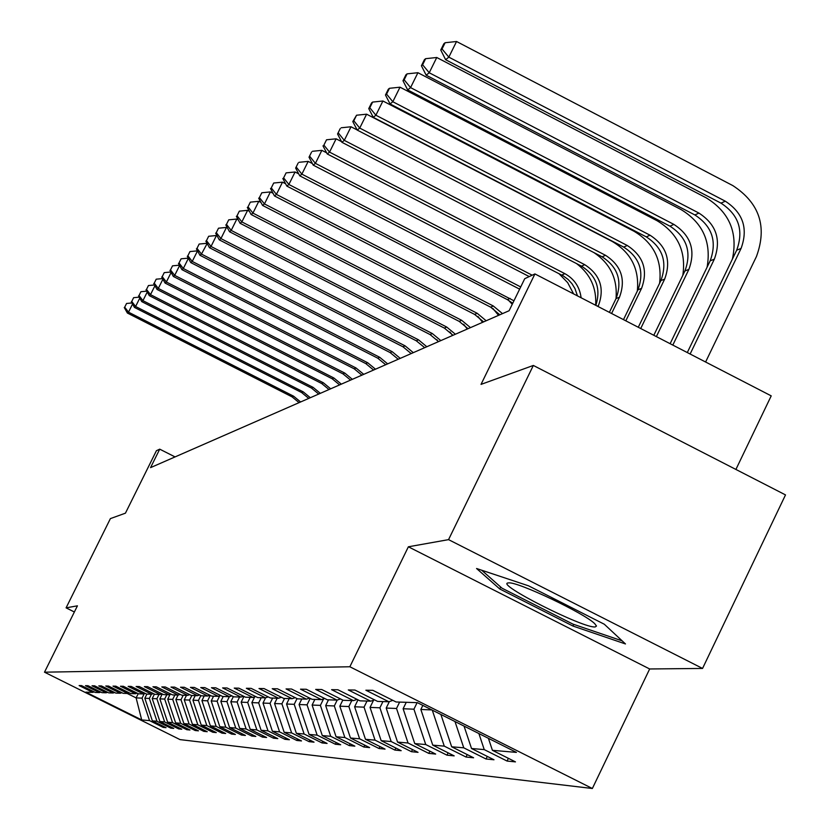 <?xml version="1.0" encoding="UTF-8"?>
<svg xmlns="http://www.w3.org/2000/svg" width="830" height="830" viewBox="0 0 830 830"><rect width="100%" height="100%" fill="white"/><g stroke="black" fill="none" stroke-linecap="round" stroke-linejoin="round"><path stroke-width="1.25" d="M735.909 469.448L771.215 395.869L534.925 273.931L524.736 278.683L509.101 310.731L150.562 467.632L159.723 449.165L156.424 450.7L125.434 513.168L110.39 518.615L66.089 607.851L74.368 611.99M702.553 668.441L785.502 494.908L533.337 365.449L448.553 539.635L408.37 546.794L349.855 666.76L592.361 788.5L649.662 668.97L702.553 668.441L448.553 539.635M349.855 666.76L44.498 672.186L180.027 739.613L592.361 788.5M141.702 719.932L149.545 720.616L163.147 727.381L166.052 727.671L152.378 720.855L156.974 721.26L170.783 728.128L173.781 728.429L159.889 721.509L164.631 721.924L178.657 728.906L181.749 729.207L167.639 722.183L172.536 722.608L186.781 729.695L189.966 730.006L175.638 722.878L180.691 723.314L195.164 730.514L198.463 730.836L183.897 723.594L189.116 724.04L203.827 731.365L207.23 731.697L192.436 724.331L197.831 724.798L212.771 732.236L216.298 732.589L201.254 725.088L206.836 725.576L222.025 733.149L225.667 733.502L210.374 725.887L216.153 726.385L231.601 734.083L235.378 734.457L219.815 726.696L225.791 727.215L241.509 735.058L245.421 735.442L229.588 727.547L235.782 728.086L251.781 736.065L255.827 736.459L239.714 728.429L246.137 728.979L262.415 737.102L266.617 737.517L250.214 729.331L256.875 729.912L273.454 738.181L277.801 738.607L261.108 730.276L268.017 730.877L284.908 739.302L289.421 739.748L272.416 731.261L279.586 731.873L296.798 740.464L301.498 740.931L284.161 732.278L291.62 732.921L309.154 741.678L314.041 742.155L296.372 733.336L304.122 734L322.009 742.933L327.093 743.431L309.071 734.436L317.153 735.131L335.393 744.251L340.694 744.769L322.299 735.577L330.714 736.303L349.337 745.61L354.856 746.149L336.088 736.77L344.865 737.528L363.872 747.031L369.63 747.602L350.468 738.015L359.629 738.814L379.04 748.515L385.058 749.106L365.48 739.312L375.046 740.142L394.883 750.071L401.17 750.683L381.167 740.671L391.169 741.543L411.452 751.69L418.03 752.333L397.57 742.093L408.049 743.006L428.799 753.391L435.677 754.065L414.751 743.587L425.738 744.541L446.965 755.165L454.186 755.881L432.762 745.143L444.278 746.139L466.024 757.033L473.598 757.78L451.665 746.782L463.763 747.83L486.027 758.994L493.995 759.772L471.523 748.504L484.243 749.604L507.078 761.058L515.461 761.878L492.408 750.31L516.447 752.395L417.376 702.657L396.086 701.983L372.877 690.342L365.874 690.228L388.855 701.755L377.588 701.402L354.95 690.052L348.299 689.948L370.72 701.184L360.002 700.842L337.924 689.772L331.595 689.668L353.476 700.634L343.267 700.313L321.718 689.512L315.69 689.419L337.053 700.115L327.331 699.804L306.27 689.263L300.522 689.17L321.397 699.617L312.122 699.327L291.538 689.025L286.06 688.931L306.457 699.14L297.596 698.86L277.479 688.796L272.23 688.713L292.191 698.694L283.725 698.424L264.033 688.578L259.012 688.495L278.538 698.258L270.435 697.999L251.168 688.371L246.365 688.288L265.476 697.843L257.715 697.594L238.843 688.163L234.247 688.091L252.963 697.449L245.524 697.21L227.036 687.977L222.616 687.904L240.959 697.065L233.821 696.837L215.696 687.79L211.463 687.717L229.443 696.702L222.585 696.484L204.813 687.614L200.746 687.551L218.373 696.349L211.785 696.142L194.355 687.448L190.444 687.375L207.739 696.017L201.4 695.81L184.302 687.282L180.535 687.219L197.509 695.685L191.398 695.499L174.611 687.126L170.99 687.064L187.653 695.374L181.77 695.187L165.294 686.97L161.798 686.918L178.16 695.073L172.484 694.897L156.299 686.825L152.928 686.773L168.998 694.783L163.531 694.606L147.636 686.68L144.379 686.628L160.169 694.503L154.888 694.337L139.264 686.545L136.12 686.493L151.651 694.233L146.547 694.077L131.181 686.42L128.152 686.369L143.414 693.973L138.486 693.818L123.38 686.286L120.443 686.244L135.456 693.724L130.684 693.569L115.827 686.171L112.994 686.12L127.758 693.475L123.141 693.33L108.523 686.047L105.773 686.005L120.309 693.237L115.847 693.102L101.457 685.933L98.801 685.891L113.098 693.009L108.772 692.874L94.61 685.819L92.037 685.777L106.116 692.791L101.924 692.656L87.98 685.715L85.48 685.673L99.341 692.573L95.284 692.448L81.547 685.611L79.13 685.57L92.784 692.365L85.853 692.147L141.702 719.932L136.12 697.905L142.044 698.144L144.233 693.693M392.87 700.375L388.855 701.755M484.243 749.604L478.879 733.533M471.523 748.504L464.032 726.084M374.538 699.866L370.72 701.184M463.763 747.83L454.985 721.54M451.665 746.782L440.875 714.454M422.833 705.396L420.852 709.474L431.828 709.92M357.108 699.389L353.476 700.634M444.278 746.139L432.264 710.138M432.762 745.143L420.852 709.474M417.106 702.657L413.931 709.193L403.121 708.747L406.254 702.304M340.507 698.933L337.053 700.115M425.738 744.541L413.931 709.193M414.751 743.587L403.121 708.747M399.624 702.097L396.522 708.478L386.209 708.063L389.363 701.589M324.696 698.487L321.397 699.617M408.049 743.006L396.522 708.478M397.57 742.093L386.209 708.063M382.941 701.568L379.912 707.803L370.056 707.409L373.562 700.209M309.611 698.061L306.457 699.14M391.169 741.543L379.912 707.803M381.167 740.671L370.056 707.409M367.005 701.07L364.038 707.16L354.618 706.776L358 699.835M295.2 697.657L292.191 698.694M375.046 740.142L364.038 707.16M365.48 739.312L354.618 706.776M351.764 700.582L348.859 706.548L339.833 706.185L342.811 700.084M281.422 697.273L278.538 698.258M359.629 738.814L348.859 706.548M350.468 738.015L339.833 706.185M337.198 700.064L334.324 705.957L325.682 705.604L328.493 699.846M268.235 696.899L265.476 697.843M344.865 737.528L334.324 705.957M336.088 736.77L325.682 705.604M323.576 698.87L320.39 705.386L312.111 705.054L314.871 699.41M255.609 696.546L252.963 697.449M330.714 736.303L320.39 705.386M322.299 735.577L312.111 705.054M310.202 698.362L307.038 704.846L299.091 704.525L301.788 698.995M243.501 696.204L240.959 697.065M317.153 735.131L307.038 704.846M309.071 734.436L299.091 704.525M297.026 698.58L294.214 704.328L286.578 704.016L289.234 698.601M231.881 695.872L229.443 696.702M304.122 734L294.214 704.328M296.372 733.336L286.578 704.016M284.534 698.445L281.899 703.83L274.564 703.529L277.158 698.217M220.718 695.55L218.373 696.349M291.62 732.921L281.899 703.83M284.161 732.278L274.564 703.529M272.645 698.072L270.061 703.342L262.996 703.062L265.569 697.812M209.99 695.25L207.739 696.017M279.586 731.873L270.061 703.342M272.416 731.261L262.996 703.062M261.201 697.708L258.67 702.886L251.864 702.605L254.686 696.858M199.667 694.949L197.509 695.685M268.017 730.877L258.67 702.886M261.108 730.276L251.864 702.605M250.183 697.356L247.693 702.439L241.146 702.17L243.958 696.432M189.738 694.668L187.653 695.374M256.875 729.912L247.693 702.439M250.214 729.331L241.146 702.17M239.569 697.024L237.131 702.014L230.813 701.755L233.344 696.598M180.162 694.388L178.16 695.073M246.137 728.979L237.131 702.014M239.714 728.429L230.813 701.755M229.339 696.702L226.932 701.599L220.842 701.35L223.218 696.505M170.939 694.129L168.998 694.783M235.782 728.086L226.932 701.599M229.588 727.547L220.842 701.35M219.701 695.893L217.107 701.194L211.225 700.956L213.559 696.194M162.037 693.87L160.169 694.503M225.791 727.215L217.107 701.194M219.815 726.696L211.225 700.956M210.27 695.384L207.614 700.811L201.929 700.582L204.232 695.903M153.457 693.621L151.651 694.233M216.153 726.385L207.614 700.811M210.374 725.887L201.929 700.582M200.85 695.54L198.443 700.437L192.944 700.219L195.206 695.613M145.157 693.382L143.414 693.973M206.836 725.576L198.443 700.437M201.254 725.088L192.944 700.219M191.823 695.509L189.572 700.074L184.26 699.866L186.491 695.343M137.137 693.143L135.456 693.724M197.831 724.798L189.572 700.074M192.436 724.331L184.26 699.866M183.212 695.239L181.002 699.732L175.867 699.524L178.056 695.073M129.387 692.926L127.758 693.475M189.116 724.04L181.002 699.732M183.897 723.594L175.867 699.524M174.881 694.969L172.702 699.389L167.733 699.192L170.088 694.42M121.886 692.708L120.309 693.237M180.691 723.314L172.702 699.389M175.638 722.878L167.733 699.192M166.82 694.72L164.672 699.067L159.858 698.87L162.265 693.984M114.623 692.49L113.098 693.009M172.536 722.608L164.672 699.067M167.639 722.183L159.858 698.87M159.007 694.471L156.891 698.746L152.222 698.559L154.422 694.108M107.599 692.282L106.116 692.791M164.631 721.924L156.891 698.746M159.889 721.509L152.222 698.559M151.434 694.233L149.348 698.445L144.825 698.258L146.889 694.088M100.783 692.085L99.341 692.573M156.974 721.26L149.348 698.445M152.378 720.855L144.825 698.258M138.205 693.673L136.12 697.905L127.187 693.455M94.174 691.898L92.784 692.365M149.545 720.616L142.044 698.144M534.925 273.931L481.026 384.394L533.337 365.449M44.498 672.186L77.429 605.827L66.089 607.851M175.057 456.915L159.723 449.165M492.408 750.31L488.403 738.316M163.147 727.381L163.603 726.447M170.783 728.128L171.25 727.163M178.657 728.906L179.145 727.91M186.781 729.695L187.279 728.667M195.164 730.514L195.683 729.456M203.827 731.365L204.356 730.265M212.771 732.236L213.331 731.106M222.025 733.149L222.606 731.977M231.601 734.083L232.193 732.869M241.509 735.058L242.132 733.793M251.781 736.065L252.413 734.758M262.415 737.102L263.079 735.754M273.454 738.181L274.139 736.781M284.908 739.302L285.613 737.849M296.798 740.464L297.534 738.949M309.154 741.678L309.922 740.101M322.009 742.933L322.818 741.294M335.393 744.251L336.233 742.539M349.337 745.61L350.208 743.825M363.872 747.031L364.775 745.174M379.04 748.515L379.984 746.575M394.883 750.071L395.879 748.038M411.452 751.69L412.489 749.563M428.799 753.391L429.878 751.16M446.965 755.165L448.096 752.831M466.024 757.033L467.207 754.574M486.027 758.994L487.283 756.41M507.078 761.058L508.385 758.33M408.37 546.794L649.662 668.97M528.586 585.845L476.565 568.509L499.733 588.958L572.97 626.048L625.478 643.956L604.292 624.222L528.586 585.845M573.769 624.388L572.97 626.048M500.677 587.018L499.733 588.958M299.08 402.633L292.098 396.885L127.384 313.045L128.505 312.163L124.708 307.173L126.565 303.458L124.708 307.173M300.616 401.969L293.613 396.201L128.505 312.163L132.551 304.039M131.939 302.971L126.565 303.458M124.261 307.536L127.384 313.045M508.354 582.919C494.213 583.386 583.666 628.684 595.214 626.93L596.49 626.048L594.788 623.745C585.026 613.546 517.93 581.674 508.842 582.888L508.354 582.919M551.39 598.845L556.889 601.501M622.158 640.864L572.949 624.119L501.953 588.159L481.68 570.21M308.75 398.41L301.663 392.559L134.45 307.422L135.601 306.498L131.752 301.446L133.63 297.669L131.752 301.446M310.327 397.715L303.22 391.853L135.601 306.498L139.782 298.126M139.243 297.161L133.63 297.669M131.296 301.809L134.45 307.422M318.71 394.043L311.52 388.108L141.743 301.612L142.936 300.668L139.015 295.532L140.924 291.704L139.015 295.532M320.339 393.337L313.128 387.382L142.936 300.668L147.242 292.015M146.765 291.164L140.924 291.704M138.537 295.916L141.743 301.612M328.991 389.55L321.687 383.512L149.265 295.625L150.5 294.65L146.505 289.431L148.446 285.541L146.505 289.431M330.672 388.814L323.347 382.765L150.5 294.65L154.951 285.717M154.546 284.981L148.446 285.541M146.018 289.826L149.265 295.625M339.605 384.902L332.187 378.771L157.036 289.442L158.302 288.435L154.245 283.144L156.216 279.181L154.245 283.144M341.338 384.145L333.899 378.003L158.302 288.435L162.908 279.202M162.576 278.6L156.216 279.181M153.737 283.549L157.036 289.442M350.561 380.109L343.018 373.884L165.056 283.061L166.363 282.013L162.234 276.639L164.236 272.624L162.234 276.639M352.345 379.331L344.792 373.085L166.363 282.013L171.125 272.468M170.866 272.012L164.236 272.624M161.715 277.064L165.056 283.061M361.88 375.15L354.213 368.821L173.346 276.463L174.694 275.384L170.492 269.916L172.526 265.839L170.492 269.916M363.727 374.34L356.049 367.991L174.694 275.384L179.622 265.496M179.456 265.195L172.526 265.839M169.953 270.362L173.346 276.463M373.583 370.035L365.791 363.592L181.915 269.636L183.316 268.526L179.031 262.975L181.096 258.815L179.031 262.975M375.492 369.194L367.68 362.741L183.316 268.526L188.41 258.286M188.327 258.14L181.096 258.815M178.471 263.421L181.915 269.636M385.691 364.733L377.764 358.187L190.776 262.581L192.228 261.429L187.86 255.785L189.966 251.563L187.86 255.785M387.662 363.872L379.725 357.305L192.228 261.429L197.54 250.878M197.488 250.857L189.966 251.563M187.29 256.252L190.776 262.581M398.213 359.255L390.152 352.584L199.957 255.277L201.451 254.084L197.001 248.346L199.148 244.051L197.001 248.346M400.257 358.363L392.175 351.671L201.451 254.084L207.158 243.501M206.805 243.325L199.148 244.051M196.409 248.834L199.957 255.277M411.182 353.58L402.986 346.795L209.461 247.703L211.017 246.469L206.473 240.638L208.652 236.27L206.473 240.638M413.299 352.646L405.082 345.84L211.017 246.469L216.454 235.523L217.128 235.865M424.41 347.428L416.276 340.788L219.307 239.87L220.925 238.584L216.288 232.659L218.508 228.198L216.288 232.659M216.454 235.523L208.652 236.27M205.861 241.146L209.461 247.703M426.817 346.733L418.455 339.802L220.925 238.584L226.455 227.441L227.472 227.96M436.86 339.636L438.313 341.711M226.455 227.441L218.508 228.198M215.655 233.178L219.307 239.87M438.551 341.597L430.065 334.563L229.526 231.736L231.197 230.408L226.476 224.37L228.727 219.836L226.476 224.37M440.834 340.601L432.316 333.536L231.197 230.408L236.83 219.058L238.21 219.763M449.953 331.969L452.526 335.486M236.83 219.058L228.727 219.836M225.812 224.909L229.526 231.736M453.014 335.279L444.361 328.099L240.119 223.301L241.862 221.911L237.038 215.779L239.331 211.152L237.038 215.779M455.38 334.241L446.706 327.041L241.862 221.911L247.599 210.353L249.363 211.266M463.648 324.271L467.29 329.022M247.599 210.353L239.331 211.152M236.353 216.34L240.119 223.301M468.016 328.701L459.208 321.397L251.127 214.534L252.932 213.103L248.014 206.846L250.349 202.136L248.014 206.846M470.475 327.632L461.646 320.297L252.932 213.103L258.784 201.317L260.962 202.447M477.956 316.448L482.604 322.32M258.784 201.317L250.349 202.136M247.299 207.427L251.127 214.534M483.61 321.884L474.636 314.425L262.571 205.425L264.448 203.931L259.417 197.571L261.803 192.768L259.417 197.571M486.173 320.764L477.167 313.284L264.448 203.931L270.404 191.927L273.039 193.286M492.875 308.449L498.529 315.358M270.404 191.927L261.803 192.768M258.67 198.173L262.571 205.425M499.826 314.788L490.675 307.173L274.471 195.953L276.421 194.407L271.275 187.912L273.703 183.025L271.275 187.912M502.492 313.626L493.3 305.99L276.421 194.407L282.49 182.164L285.603 183.762M508.448 300.232L512.255 304.257M282.49 182.164L273.703 183.025M270.507 188.545L274.471 195.953M512.743 303.251L507.369 299.64L286.848 186.096L288.882 184.478L283.621 177.869L286.101 172.879L283.621 177.869M513.946 300.792L288.882 184.478L295.075 171.986L298.707 173.864M295.075 171.986L286.101 172.879M282.823 178.523L286.848 186.096M520.711 286.941L301.871 174.144L299.755 175.825L519.632 289.151M298.167 163.002L295.646 168.085L298.167 163.002M296.486 167.401L301.871 174.144L308.189 161.394L312.37 163.552M308.189 161.394L299.018 162.306M295.646 168.085L299.755 175.825M532.175 275.207L315.41 163.365L313.201 165.118L529.25 276.577M311.603 152.015L309.019 157.202L311.603 152.015M309.901 156.497L315.41 163.365L321.853 150.344L326.636 152.813M558.901 273.589L567.689 282.667L573.592 293.882M321.853 150.344L312.474 151.288M309.019 157.202L313.201 165.118M577.462 295.885L574.972 288.591L571.943 283.673L568.052 279.42L563.435 275.996L327.228 153.955L329.541 152.118L323.897 145.105L326.532 139.793L323.897 145.105M581.104 297.763C579.714 286.962 574.308 278.932 564.867 273.661L329.541 152.118L336.119 138.818L341.545 141.619M576.591 263.618C590.338 274.097 596.687 287.989 595.66 305.274M336.119 138.818L326.532 139.793M322.984 145.852L327.228 153.955M598.015 306.488L598.409 305.668C604.779 288.394 600.215 274.73 584.735 264.687L344.294 140.363L341.887 142.283L581.498 266.15L584.735 264.687M595.847 305.367C601.086 288.643 596.303 275.57 581.498 266.15M340.248 128.567L337.561 133.993L340.248 128.567M338.515 133.215L344.294 140.363L351.028 126.772L357.139 129.936M593.865 252.559C610.309 263.556 617.686 278.932 616.005 298.686M351.028 126.772L341.203 127.779M337.561 133.993L341.887 142.283M609.376 312.35L616.057 298.593C622.531 280.997 617.883 267.073 602.124 256.833L357.211 130.082L359.732 128.079L353.808 120.775L356.547 115.225L352.802 121.585L353.808 120.775M611.596 313.491L619.491 297.213C625.996 279.554 621.328 265.579 605.506 255.298L359.732 128.079L366.611 114.187L612.239 241.457C631.101 252.652 639.453 269.2 637.326 291.102M366.611 114.187L356.547 115.225M352.802 121.585L357.211 130.082M623.486 319.633L637.948 289.805C644.568 271.815 639.816 257.57 623.693 247.091L373.251 117.321L375.886 115.214L369.807 107.755L372.618 102.08L371.56 102.941L368.759 108.606L369.807 107.755M625.81 320.837L641.559 288.363C648.189 270.3 643.426 256.003 627.241 245.483L375.886 115.214L382.921 101.001L634.12 231.321C653.822 243.107 662.309 260.433 659.58 283.3M382.921 101.001L372.618 102.08M368.759 108.606L373.251 117.321M638.28 327.269L660.888 280.613C667.642 262.187 662.786 247.61 646.29 236.882L390.048 103.947L392.818 101.737L386.573 94.112L389.446 88.302L388.336 89.204L385.473 95.004L386.573 94.112M640.718 328.524L664.664 279.098C671.449 260.61 666.563 245.971 650.014 235.201L392.818 101.737L400.008 87.192L657.049 220.707C677.695 233.168 686.286 251.366 682.831 275.301M400.008 87.192L389.446 88.302M385.473 95.004L390.048 103.947M653.812 335.279L684.926 270.964C691.847 252.102 686.866 237.173 669.986 226.175L407.665 89.92L410.57 87.607L404.148 79.805L407.094 73.86L405.932 74.804L402.996 80.749L404.148 79.805M656.374 336.607L688.89 269.377C695.831 250.442 690.83 235.461 673.887 224.411L410.57 87.607L417.926 72.708L681.077 209.575C702.813 222.845 711.486 242.049 707.098 267.187M417.926 72.708L407.094 73.86M402.996 80.749L407.665 89.92M670.132 343.703L710.169 260.838C717.245 241.52 712.14 226.217 694.855 214.939L426.163 75.188L429.224 72.76L422.615 64.782L425.634 58.681L424.41 59.677L421.412 65.767L422.615 64.782M672.819 345.093L714.329 259.178C721.426 239.777 716.3 224.411 698.953 213.092L429.224 72.76L436.756 57.498L706.309 197.882C729.363 212.158 738.057 232.566 732.392 259.116M436.756 57.498L425.634 58.681M421.412 65.767L426.163 75.188M690.124 354.026L741.066 248.45C748.338 228.561 743.078 212.812 725.296 201.192L448.833 57.146L456.552 41.5L732.838 185.598C759.481 203.028 767.366 226.652 756.472 256.46L705.604 362.015M687.292 352.563L736.687 250.204C743.929 230.398 738.7 214.711 720.98 203.132L445.617 59.708L448.833 57.146L442.037 48.98L445.119 42.735L443.843 43.783L440.761 50.018L442.037 48.98M456.552 41.5L445.119 42.735M440.761 50.018L445.617 59.708M292.098 396.885L293.613 396.201M301.663 392.559L303.22 391.853M311.52 388.108L313.128 387.382M321.687 383.512L323.347 382.765M332.187 378.771L333.899 378.003M343.018 373.884L344.792 373.085M354.213 368.821L356.049 367.991M365.791 363.592L367.68 362.741M377.764 358.187L379.725 357.305M390.152 352.584L392.175 351.671M402.986 346.795L405.082 345.84M416.276 340.788L418.455 339.802M430.065 334.563L432.316 333.536M444.361 328.099L446.706 327.041M459.208 321.397L461.646 320.297M474.636 314.425L477.167 313.284M490.675 307.173L493.3 305.99M507.369 299.64L510.108 298.406M561.765 275.062L564.867 273.661M597.289 306.114L598.409 305.668M616.057 298.593L619.491 297.213M602.124 256.833L605.506 255.298M637.948 289.805L641.559 288.363M623.693 247.091L627.241 245.483M660.888 280.613L664.664 279.098M646.29 236.882L650.014 235.201M684.926 270.964L688.89 269.377M669.986 226.175L673.887 224.411M710.169 260.838L714.329 259.178M694.855 214.939L698.953 213.092M736.687 250.204L741.066 248.45M720.98 203.132L725.296 201.192"/></g></svg>
